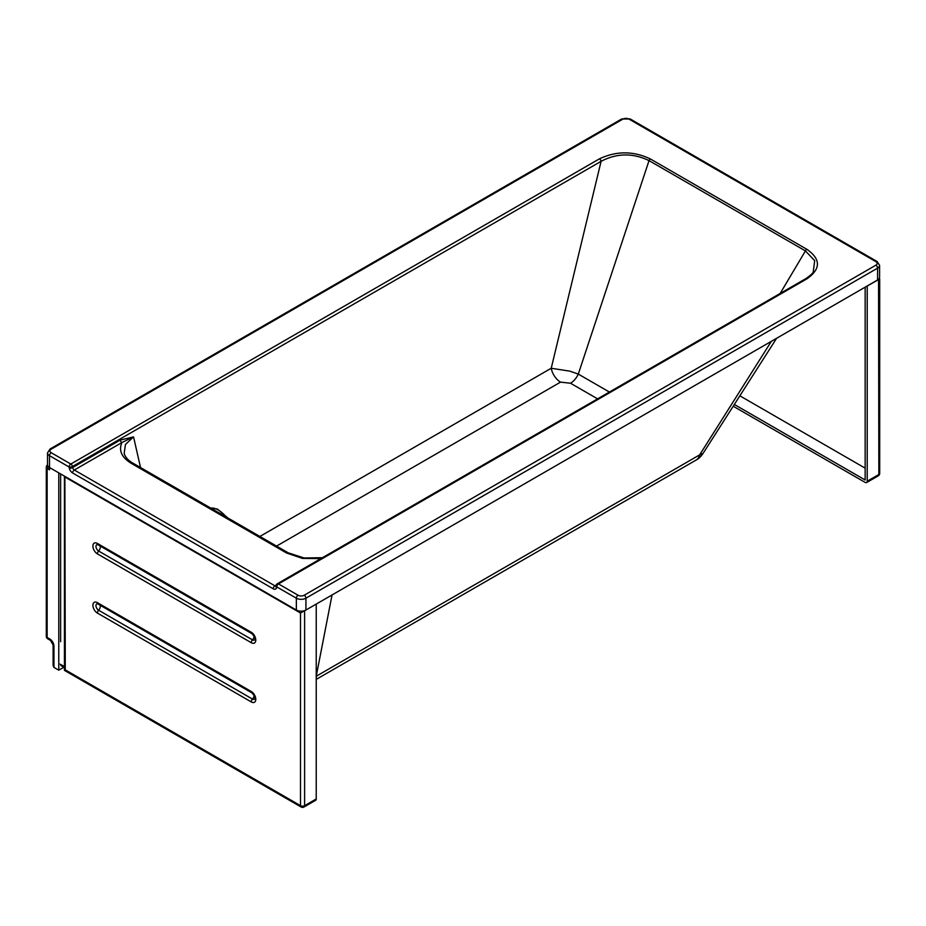 <?xml version="1.0" encoding="UTF-8"?>
<svg xmlns="http://www.w3.org/2000/svg" width="926" height="926" viewBox="0 0 926 926"><rect width="100%" height="100%" fill="white"/><g stroke="black" fill="none" stroke-linecap="round" stroke-linejoin="round"><path stroke-width="1.39" d="M733.218 406.225L865.173 482.411A2.905 1.678 60 0 0 866.62 482.55L878.253 475.837A2.905 2.905 0 0 0 879.7 473.325L879.7 278.992L867.049 286.088M878.554 279.305L878.855 474.506L867.222 481.219A2.905 1.678 60 0 1 866.62 482.55M867.222 481.219L867.222 286.192M865.15 287.176L865.15 479.992L734.33 404.465M739.862 395.819L865.15 468.151M53.951 646.151A2.905 1.678 180 0 1 53.106 644.971L53.106 665.516L53.951 667.403L53.951 646.151A5.799 3.345 -120 0 0 49.854 639.044L47.145 637.482A2.905 1.678 180 0 1 46.3 636.301A2.905 2.905 0 0 0 47.747 638.813A2.905 1.678 -60 0 1 47.145 637.482L47.145 468.44L49.541 469.818L48.696 466.959M60.63 641.718L60.63 473.95M58.778 472.873L58.778 670.181L63.836 667.252M58.778 670.181L53.951 667.403M316.229 604.099L316.229 798.964L304.608 805.678L304.608 610.651L300.51 613.012L300.51 805.678A2.905 1.678 -0 0 0 304.608 805.678A2.905 1.678 -120 0 1 304.006 807.009A2.905 2.905 0 0 1 301.112 807.009L64.426 670.355L65.271 669.868L64.878 476.392M304.006 807.009L315.627 800.295A2.905 1.678 -120 0 0 316.229 798.964M622.874 119.118A2.419 1.401 -120 0 0 621.67 118.991L50.004 449.041A2.419 1.401 60 0 1 51.208 449.168L622.874 119.118A4.352 2.512 180 0 1 629.032 119.118L875.892 261.63A4.352 2.512 180 0 1 875.892 265.183L304.226 595.233A4.352 2.512 180 0 1 298.068 595.233L278.471 583.924L807.078 278.726C820.945 268.864 820.853 259.048 806.824 249.279L650.434 158.983C633.419 150.88 616.427 150.834 599.423 158.844A2.419 1.401 60 0 1 601.09 161.321C616.878 153.068 632.863 152.836 649.033 160.615L578.299 374.092A13.543 7.813 -60 0 1 570.509 383.237L597.583 398.863M609.401 392.045L578.299 374.092L569.872 371.164L551.225 368.247A13.543 7.813 -120 0 0 560.531 382.125L570.509 383.237M50.004 449.041L47.515 452.918A6.771 3.912 0 0 0 49.506 455.673L69.103 466.993L69.288 468.012A2.419 1.03 -10.4 0 0 72.668 467.526L72.471 466.507L601.09 161.321L551.225 368.247L259.882 536.455M650.434 158.983A2.419 1.401 120 0 0 649.033 160.615L805.435 250.911L780.155 293.461M806.824 249.279A2.419 1.401 120 0 0 805.435 250.911L814.695 260.657L813.236 272.001C812.704 273.378 810.25 275.589 805.875 278.61L277.256 583.797A2.419 2.419 0 0 0 276.11 585.348A2.419 1.678 -166.9 0 0 276.758 586.887L296.355 598.196A6.771 3.912 0 0 0 305.927 598.196L877.593 268.146A6.771 3.912 0 0 0 879.584 265.38L877.096 261.514A2.419 1.401 -60 0 0 875.892 261.63M316.229 679.383L696.202 460.014A18.37 10.603 -120 0 0 699.662 454.863L316.692 675.968A18.37 10.603 60 0 1 316.229 677.462M696.202 460.014C698.493 458.891 700.774 456.703 703.054 453.416L699.662 454.863L771.346 341.335M332.052 594.955L316.229 676.235M47.515 452.918L47.515 464.759A6.771 3.912 0 0 0 49.506 467.526L296.355 610.037A6.771 3.912 0 0 0 305.927 610.037L877.593 279.988A6.771 3.912 0 0 0 879.584 277.233L879.584 265.38M69.288 468.012A4.838 2.79 -120 0 0 72.622 472.966A2.419 1.401 -60 0 1 74.323 470.014L121.908 442.535L133.552 436.887L140.532 467.549M120.253 440.058L133.552 436.887L125.45 444.468L124.177 453.439C125.195 457.143 128.101 460.372 132.904 463.139L132.904 463.139A3.38 1.956 120 0 0 131.203 463.313C121.584 457.363 118.493 450.441 121.908 442.535A2.419 1.401 60 0 1 120.253 440.058L72.668 467.526A2.419 1.401 60 0 0 74.323 470.014L274.953 585.845A2.419 1.401 -60 0 0 273.239 588.797A4.838 2.79 -120 0 0 276.573 587.686A2.419 1.678 -166.9 0 1 275.925 586.146A2.419 1.678 -166.9 0 1 276.087 585.764M131.203 463.313L286.551 552.996A3.38 1.956 -60 0 1 288.241 552.834A3.38 1.956 -60 0 1 288.252 552.834L304.052 557.973L322.445 557.707M807.078 278.726A2.419 1.401 -120 0 0 805.875 278.61M226.303 517.067A19.342 9.7 -125.8 0 0 216.58 509.15A19.342 9.7 -125.8 0 0 210.815 508.131M878.253 475.837A2.905 1.678 60 0 0 878.855 474.506A2.905 1.678 -0 0 0 879.7 473.325M49.541 469.818L49.541 467.549M53.106 644.971L50.455 640.375A2.905 1.678 -60 0 1 49.854 639.044M47.944 466.114A2.905 1.678 -60 0 0 47.145 468.44A2.905 1.678 180 0 1 46.3 467.248L46.3 636.301M64.426 666.616L60.202 664.173M65.271 669.868L300.51 805.678A2.905 1.678 120 0 0 301.112 807.009M65.271 477.203L300.51 613.012M251.27 701.92A6.378 3.681 -120 0 0 255.784 699.315A6.378 3.681 -120 0 0 251.27 691.502L97.415 602.676A6.378 3.681 -120 0 0 92.901 605.28A6.378 3.681 -120 0 0 97.415 613.093L251.27 701.92A2.905 1.678 120 0 1 252.474 699.072L98.619 610.246A2.905 1.678 120 0 0 97.415 613.093M251.27 632.284L97.415 543.458A6.378 3.681 -120 0 0 92.901 546.062A6.378 3.681 -120 0 0 97.415 553.875L251.27 642.702A6.378 3.681 -120 0 0 255.784 640.097A6.378 3.681 -120 0 0 251.27 632.284A2.905 1.678 -60 0 0 251.872 633.615C254.361 636.278 255.344 638.245 254.847 639.519A3.739 2.165 60 0 1 252.474 639.854A2.905 1.678 120 0 0 251.27 642.702M251.27 691.502A2.905 1.678 120 0 0 251.872 692.833C254.361 695.495 255.344 697.463 254.847 698.736A3.739 2.165 60 0 1 252.474 699.072A4.109 2.373 120 0 0 254.164 695.426M97.415 602.676A2.905 1.678 120 0 0 98.017 604.007L251.872 692.833M100.182 605.245A4.109 2.373 -60 0 1 100.321 606.206A4.109 2.373 -60 0 1 98.619 610.246A3.739 2.165 60 0 1 96.038 606.391A3.739 2.165 60 0 1 97.45 603.775L98.017 604.007M97.415 543.458A2.905 1.678 120 0 0 98.017 544.777L251.872 633.615M97.415 553.875A2.905 1.678 -60 0 1 98.619 551.028A3.739 2.165 60 0 1 96.038 547.173A3.739 2.165 60 0 1 97.45 544.557L98.017 544.777M254.164 636.208A4.109 2.373 120 0 1 252.474 639.854L98.619 551.028A4.109 2.373 -60 0 0 100.321 546.988A4.109 2.373 -60 0 0 100.182 546.027M276.561 546.085L560.531 382.125M49.506 467.526L49.506 455.673A2.419 1.401 -60 0 1 51.208 452.721A4.352 2.512 180 0 1 51.208 449.168M629.032 119.118A2.419 1.401 -60 0 1 630.247 118.991L621.67 118.991M599.423 158.844L70.816 464.03A2.419 1.401 -120 0 1 72.471 466.507A2.419 1.03 169.6 0 1 69.103 466.993A2.419 1.401 -60 0 1 70.816 464.03L51.208 452.721M875.892 265.183A2.419 1.401 60 0 1 877.593 268.146L877.593 279.988M304.226 595.233A2.419 1.401 60 0 1 305.927 598.196L305.927 610.037M298.068 595.233A2.419 1.401 120 0 0 296.355 598.196L296.355 610.037M277.256 583.797A2.419 1.401 -120 0 1 278.471 583.924A2.419 1.401 120 0 0 276.758 586.887L276.573 587.686M72.622 472.966L273.239 588.797M275.948 586.042A2.419 1.401 60 0 1 274.953 585.845L276.168 585.139M286.551 552.996L302.443 558.39L320.882 558.621M879.121 278.657L879.7 278.992M47.527 464.887A2.905 2.905 0 0 0 46.3 467.248M47.747 638.813L50.455 640.375M64.426 667.6L60.803 665.505M64.426 476.138L64.426 670.355M253.33 693.157L99.464 604.331M253.33 633.928L99.464 545.101M630.247 118.991L877.096 261.514M276.11 585.348L276.156 585.961M132.904 463.139L288.241 552.834M703.054 453.416L776.613 338.291M210.746 508.085L217.413 509.045L227.877 517.981"/></g></svg>
